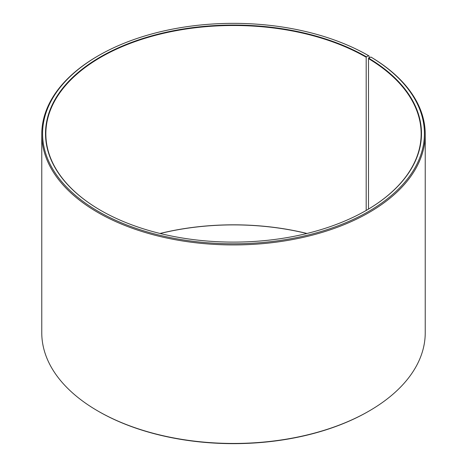 <?xml version="1.0" encoding="UTF-8"?>
<svg xmlns="http://www.w3.org/2000/svg" width="467" height="467" viewBox="0 0 467 467"><rect width="100%" height="100%" fill="white"/><g stroke="black" fill="none" stroke-linecap="round" stroke-linejoin="round"><path stroke-width="0.7" d="M366.309 210.383A187.652 108.338 -0 0 0 421.152 133.842A187.652 108.338 -0 0 0 368.486 58.579L368.486 209.099M369.076 57.984L369.076 55.97L368.498 55.631L366.42 56.834A187.979 108.531 -0 0 0 100.58 56.834A187.979 108.531 -0 0 0 100.574 210.313A187.979 108.531 -0 0 0 366.426 210.313A187.979 108.531 -0 0 0 368.72 58.182L368.486 58.579M368.498 55.631A190.915 110.224 -0 0 0 98.502 55.637A190.915 110.224 -0 0 0 98.502 211.516A190.915 110.224 -0 0 0 367.313 212.193A190.915 110.224 -0 0 0 370.833 57.009L368.72 58.182M98.502 55.637L97.924 55.97A191.733 110.697 -0 0 0 41.767 134.239A191.733 110.697 -0 0 0 97.924 212.514A191.733 110.697 -0 0 0 306.872 236.512A191.733 110.697 -0 0 0 425.233 134.239A191.733 110.697 -0 0 0 371.423 57.348L370.833 57.009M41.767 134.239L41.767 332.761A191.733 110.697 -0 0 0 97.924 411.03L98.502 411.369A190.915 110.224 -0 0 0 98.502 411.363A190.915 110.224 -0 0 0 98.502 411.369A190.915 110.224 -0 0 0 368.498 411.363L369.076 411.03A191.733 110.697 -0 0 0 425.233 332.761L425.233 134.239M306.977 233.471A187.652 108.338 -0 0 0 160.023 233.471M306.854 233.5A187.979 108.531 -0 0 0 160.146 233.5M98.502 411.363L97.924 411.03A191.733 110.697 -0 0 0 369.076 411.03M366.42 56.834L366.192 57.231A187.652 108.338 -0 0 0 161.687 33.747A187.652 108.338 -0 0 0 45.848 133.842A187.652 108.338 -0 0 0 100.691 210.383M366.192 57.231L366.192 210.448"/></g></svg>
